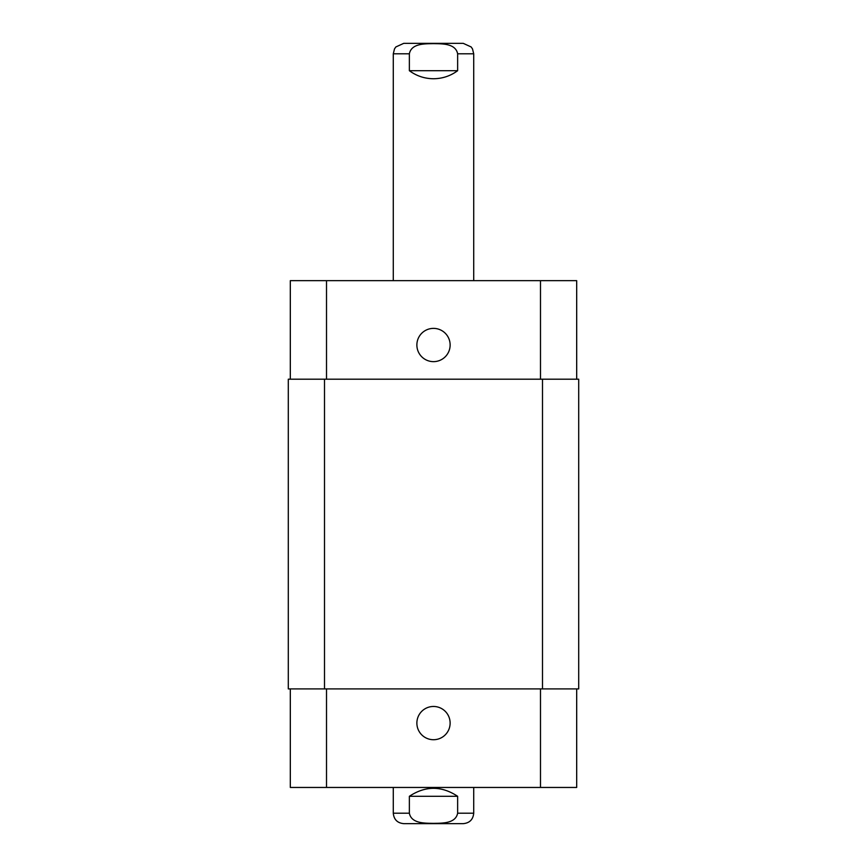 <?xml version="1.0" encoding="UTF-8"?>
<svg xmlns="http://www.w3.org/2000/svg" width="867" height="867" viewBox="0 0 867 867"><rect width="100%" height="100%" fill="white"/><g stroke="black" fill="none" stroke-linecap="round" stroke-linejoin="round"><path stroke-width="1.3" d="M393.282 280.659L393.282 53.808L394.496 48.91L395.84 46.959L403.74 43.35L433.5 43.35L412.389 43.35M409.365 70.704L409.365 53.808C411.392 43.274 425.058 43.838 433.5 43.632C441.942 43.838 455.608 43.274 457.635 53.808L457.635 70.704L409.365 70.704C416.55 75.982 424.592 78.659 433.5 78.745C442.408 78.659 450.45 75.982 457.635 70.704M433.5 43.35L463.26 43.35L471.16 46.959L472.504 48.91L473.718 53.808L457.635 53.808M412.389 823.65L454.611 823.65M457.635 796.296L457.635 813.192C455.608 823.726 441.942 823.162 433.5 823.368C425.058 823.162 411.392 823.726 409.365 813.192L409.365 796.296L457.635 796.296C441.541 785.675 425.459 785.675 409.365 796.296M473.718 787.453L473.718 813.192C473.1 819.543 469.611 823.032 463.26 823.65L403.74 823.65C397.379 823.032 393.9 819.543 393.282 813.192L409.365 813.192M416.875 723.1A16.625 16.625 0 0 1 441.812 708.697A16.625 16.625 0 0 1 441.812 737.492A16.625 16.625 0 0 1 416.875 723.1M416.875 345.012A16.625 16.625 0 0 1 441.812 330.609A16.625 16.625 0 0 1 441.812 359.415A16.625 16.625 0 0 1 416.875 345.012M576.685 379.204L576.685 280.659L290.315 280.659L290.315 379.204M576.685 688.907L576.685 787.453L290.315 787.453L290.315 688.907M542.504 688.907L578.701 688.907L578.701 379.204L288.299 379.204L288.299 688.907L542.504 688.907L542.504 379.204M393.282 53.808L409.365 53.808M473.718 813.192L457.635 813.192M326.512 688.907L326.512 787.453M540.488 688.907L540.488 787.453M326.512 379.204L326.512 280.659M540.488 379.204L540.488 280.659M324.496 379.204L324.496 688.907M473.718 280.659L473.718 53.808M393.282 787.453L393.282 813.192"/></g></svg>
